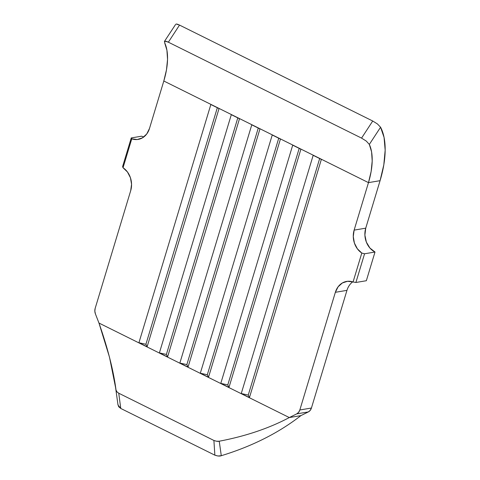<?xml version="1.0" encoding="UTF-8"?>
<svg xmlns="http://www.w3.org/2000/svg" width="480" height="480" viewBox="0 0 480 480"><rect width="100%" height="100%" fill="white"/><g stroke="black" fill="none" stroke-linecap="round" stroke-linejoin="round"><path stroke-width="0.72" d="M141.696 136.182L131.256 137.934L131.766 138.828L123.036 167.748L122.592 166.632L131.256 137.934L122.592 166.632L123.036 167.748A18.27 15.096 80.5 0 1 130.698 190.686L95.172 308.358A7.308 6.036 80.5 0 0 95.424 313.926L98.964 323.046L289.314 417.558C269.04 428.304 245.682 436.188 219.24 441.216L221.286 455.712L217.926 456L214.86 455.172L213.906 440.46L118.746 393.21L120.762 408.45L214.86 455.172C217.734 456.138 219.876 456.318 221.286 455.712C252.096 446.298 278.64 432.93 300.912 415.614C278.64 432.93 252.096 446.298 221.286 455.712L219.24 441.216C245.682 436.188 269.04 428.304 289.314 417.558L300.912 415.614L308.322 411.93L300.912 415.614L289.314 417.558L296.724 413.88L308.322 411.93L310.224 410.376L311.43 408.03L346.956 290.358L335.358 292.302A18.27 15.096 80.5 0 1 346.662 281.4A18.27 15.096 80.5 0 1 353.07 281.97L355.902 282.48L364.566 253.776L361.8 253.05L353.07 281.97L355.902 282.48L366.342 280.728L375.006 252.03L364.566 253.776L355.902 282.48L366.342 280.728L375.006 252.03L369.906 248.028L366.354 242.094L364.89 235.122L365.736 228.174L380.07 180.684L383.808 164.85L385.164 150.186L384.066 137.43L380.574 127.224L369.336 144.42L371.586 151.884L372.192 161.04L371.142 171.444L368.472 182.628L163.812 81.006L149.478 128.496L163.812 81.006L368.472 182.628L354.132 230.118L365.736 228.174L380.07 180.684L368.472 182.628L354.132 230.118L353.274 236.544L354.402 243.06L357.378 248.814L361.8 253.05L353.07 281.97L347.574 281.28L342.354 282.966L338.1 286.806L335.358 292.302L299.832 409.974L311.43 408.03L346.956 290.358L335.358 292.302L299.832 409.974L298.62 412.32L296.724 413.88L289.314 417.558L98.964 323.046L95.424 313.926L94.836 311.136L95.172 308.358L130.698 190.686L131.562 184.254L130.434 177.738L127.458 171.984L123.036 167.748L131.766 138.828L137.262 139.524L142.476 137.838L146.736 133.992L149.478 128.496A18.27 15.096 80.5 0 1 138.174 139.404A18.27 15.096 80.5 0 1 131.766 138.828L131.256 137.934L141.696 136.182A18.27 15.096 -99.5 0 0 143.73 137.004M167.574 356.958L239.496 118.74L231.312 114.678L159.39 352.896L167.574 356.958L166.38 354.438L159.39 352.896L231.312 114.678L239.496 118.74L167.574 356.958L166.38 354.438L237.798 117.894L166.38 354.438L159.39 352.896L167.574 356.958M228.972 387.444L300.894 149.226L292.71 145.164L220.788 383.382L228.972 387.444L227.778 384.924L220.788 383.382L292.71 145.164L300.894 149.226L228.972 387.444L227.778 384.924L299.196 148.38L227.778 384.924L220.788 383.382L228.972 387.444M188.04 367.122L259.962 128.904L251.778 124.836L179.856 363.054L188.04 367.122L186.846 364.602L179.856 363.054L251.778 124.836L259.962 128.904L188.04 367.122L186.846 364.602L258.264 128.058L186.846 364.602L179.856 363.054L188.04 367.122M208.506 377.28L280.428 139.062L272.244 135L200.322 373.218L208.506 377.28L207.312 374.766L200.322 373.218L272.244 135L280.428 139.062L208.506 377.28L207.312 374.766L278.73 138.222L207.312 374.766L200.322 373.218L208.506 377.28M249.438 397.608L321.36 159.39L313.176 155.322L241.254 393.54L249.438 397.608L248.244 395.088L241.254 393.54L313.176 155.322L321.36 159.39L249.438 397.608L248.244 395.088L319.662 158.544L248.244 395.088L241.254 393.54L249.438 397.608M147.108 346.794L219.03 108.576L210.846 104.514L138.924 342.732L147.108 346.794L145.914 344.28L138.924 342.732L210.846 104.514L219.03 108.576L147.108 346.794L145.914 344.28L217.332 107.736L145.914 344.28L138.924 342.732L147.108 346.794M164.388 41.604L164.958 41.106L164.682 42.804A57.42 27.75 116.4 0 1 163.812 81.006L166.482 69.828L167.538 59.418L166.926 50.268L164.634 42.708M372.726 121.014L179.526 25.086L168.36 42.186L361.56 138.114L372.726 121.014L377.436 123.954L380.574 127.224A78.3 37.842 -63.6 0 1 380.07 180.684L368.472 182.628A57.42 27.75 -63.6 0 0 369.336 144.42L380.574 127.224L377.436 123.954L372.726 121.014L361.56 138.114L366.27 141.066L369.336 144.42L366.27 141.066L361.56 138.114L168.36 42.186L179.526 25.086L372.726 121.014M177.504 24.228L179.526 25.086L176.13 24L177.504 24.228M175.584 24.468L164.478 41.37L166.338 41.328L168.36 42.186L164.958 41.106M117.972 404.412L118.662 406.716L120.762 408.45L118.746 393.21L213.906 440.46C216.3 441.318 218.076 441.57 219.24 441.216L216.426 441.222L213.906 440.46L214.86 455.172L120.762 408.45L118.002 405.018L115.572 387.48L109.488 357.156L98.964 323.046C107.784 348.258 113.466 370.56 116.01 389.958L115.572 387.48M116.904 391.806L116.01 389.958C115.908 390.834 116.82 391.92 118.746 393.21L116.904 391.806M296.724 413.88L308.322 411.93A7.308 6.036 -99.5 0 0 311.43 408.03L299.832 409.974A7.308 6.036 80.5 0 1 296.724 413.88M352.704 281.85A18.27 15.096 -99.5 0 0 346.956 290.358M365.736 228.174A18.27 15.096 -99.5 0 0 375.006 252.03L364.566 253.776L361.8 253.05A18.27 15.096 80.5 0 1 354.132 230.118L365.736 228.174"/></g></svg>

